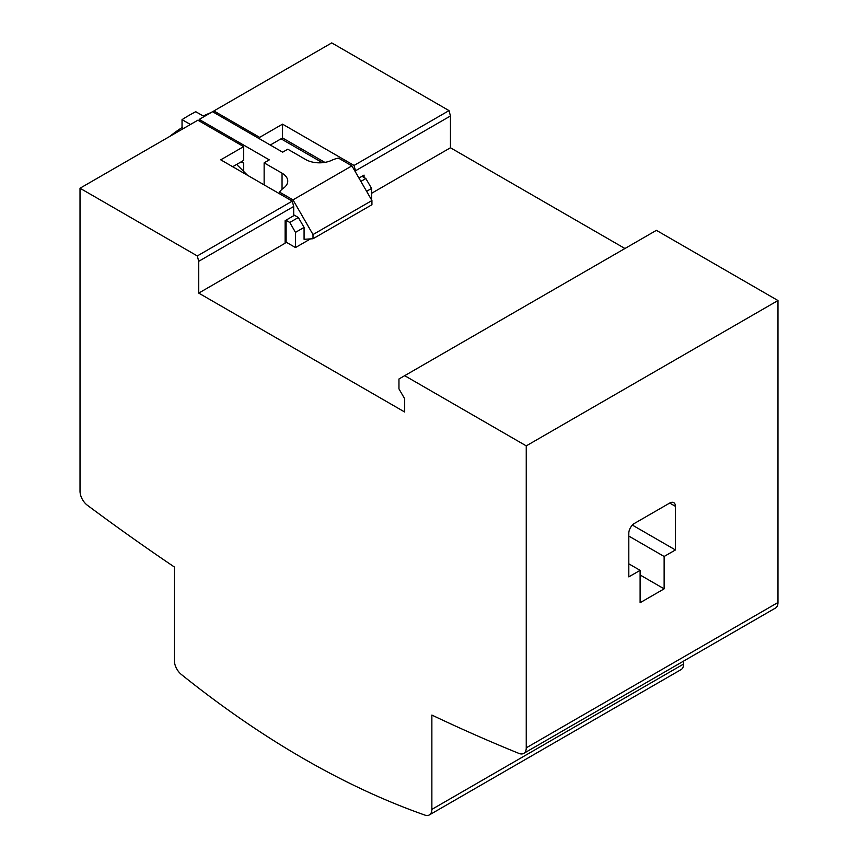 <?xml version="1.0" encoding="UTF-8"?>
<svg xmlns="http://www.w3.org/2000/svg" width="858" height="858" viewBox="0 0 858 858"><rect width="100%" height="100%" fill="white"/><g stroke="black" fill="none" stroke-linecap="round" stroke-linejoin="round"><path stroke-width="1.29" d="M181.349 674.474A898.079 518.511 -120 0 0 303.142 758.397A898.079 518.511 -120 0 0 424.924 815.1A12.141 7.003 -120 0 0 429.343 814.939A12.141 7.003 -120 0 0 431.864 809.384L431.864 715.068A2103.602 1214.52 -120 0 0 518.94 753.41A12.141 7.003 -120 0 0 523.745 753.388A12.141 7.003 -120 0 0 526.254 747.833L526.254 445.87L404.686 375.675L398.959 378.979L398.959 388.889L404.686 398.798L404.686 412.012L198.724 293.104L198.724 261.304L197.297 255.941L80.019 188.234L80.019 491.205A12.141 7.003 -120 0 0 87.366 505.255A2103.602 1214.52 -120 0 0 174.41 567.031L174.41 660.746A12.141 7.003 -120 0 0 181.349 674.474M213.889 112.484L213.889 110.939L331.746 42.9L449.024 110.607L354.054 165.444L282.539 124.153L259.652 137.366L213.889 110.939M232.69 166.72L243.64 160.403L243.64 146.611L197.866 120.195L80.019 188.234M624.946 248.509L450.45 147.769L450.45 115.98L355.48 170.806L354.054 165.444M450.45 115.98L449.024 110.607M364.06 177.499L364.06 175.107L358.944 178.056M450.45 147.769L371.568 193.318M355.48 172.05L355.48 170.806M243.64 146.611L220.753 159.835L292.256 201.115L197.297 255.941M292.256 201.115L293.693 206.478L198.724 261.304M293.693 206.478L293.693 215.733L285.124 220.678L285.124 243.222L198.724 293.104M526.254 747.833L777.981 602.498L777.981 300.536L656.413 230.341L404.686 375.675M777.981 300.536L526.254 445.87M664.135 588.845L664.135 556.477L675.439 549.957L675.439 506.359A8.087 4.676 120 0 0 673.755 502.649A8.087 4.676 120 0 0 669.712 503.056L634.523 523.369A8.087 4.676 120 0 0 628.807 533.279L628.807 576.876L640.111 570.356L640.111 602.724L664.135 588.845L640.111 574.978M431.864 809.384L683.59 664.049L683.59 661.1M777.981 602.498A12.141 7.003 60 0 1 775.471 608.054L523.745 753.388M683.59 664.049A12.141 7.003 60 0 1 681.07 669.605L429.343 814.939M270.259 145.034L282.539 137.945L282.539 124.153M282.539 137.945L324.86 162.387M259.652 138.91L259.652 137.366M628.807 536.078L664.135 556.477M628.807 563.824L640.111 570.356M632.378 525.096L675.439 549.957M279.579 193.79L279.579 192.128A21.772 12.57 180 0 1 283.548 188.095A19.444 11.229 0 0 0 287.741 181.124A19.444 11.229 0 0 0 282.046 173.187L264.135 162.848L269.294 159.878L199.206 119.423L212.548 111.712L282.636 152.177L287.784 149.206L305.695 159.545A19.444 11.229 0 0 0 331.499 160.403A21.772 12.57 180 0 1 338.492 158.119L351.909 165.862L371.932 200.536L313.009 234.556L292.986 199.871L279.579 192.128M313.009 234.556L313.009 238.738L304.075 239.296L304.075 227.413L295.484 232.368L295.484 247.554L286.111 242.138L286.111 220.345L289.768 222.458L298.348 217.503L293.693 214.811M298.348 217.503L304.075 227.413M313.009 238.738L371.932 204.73L371.932 200.536M295.484 232.368L289.768 222.458M286.111 242.138A21.772 12.57 180 0 1 285.124 241.634M264.135 184.878L264.135 162.848M199.206 120.967L199.206 119.423M362.001 176.298A21.772 12.57 180 0 1 362.183 176.416L365.851 178.528L371.568 188.438L366.602 191.313M371.568 199.914L371.568 188.438M295.484 247.554L310.489 238.899M292.986 199.871L351.909 165.862M360.875 181.403L365.851 178.528M204.161 116.559L195.774 111.712A177.992 102.767 0 0 0 182.035 119.637L182.035 127.563L183.569 128.453M182.035 127.563A177.992 102.767 0 0 0 169.723 136.443M237.516 163.932A3.711 2.145 0 0 0 237.312 164.639A3.711 2.145 0 0 0 238.395 166.152L247.533 175.289M241.27 161.765L243.64 163.127A3.711 2.145 0 0 0 239.79 162.623M322.415 162.698L281.038 138.814M213.889 111.422A177.992 102.767 0 0 0 212.795 111.851M211.143 112.527A177.992 102.767 0 0 0 203.196 116.002M243.64 163.127L243.64 171.396M182.035 119.637L190.433 124.485M669.712 503.056L675.439 506.359M282.046 189.243L282.046 173.187"/></g></svg>
